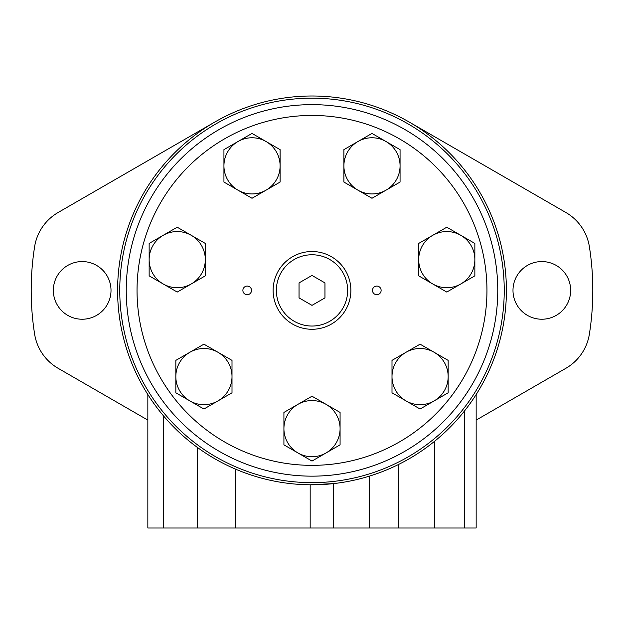 <?xml version="1.0" encoding="UTF-8"?>
<svg xmlns="http://www.w3.org/2000/svg" width="624" height="624" viewBox="0 0 624 624"><rect width="100%" height="100%" fill="white"/><g stroke="black" fill="none" stroke-linecap="round" stroke-linejoin="round"><path stroke-width="0.94" d="M313.903 484.793L310.924 484.793M309.449 484.786L305.12 484.676M300.932 484.481L299.208 484.38M297.211 484.24L294.606 484.021M500.159 241.543L499.021 237.354M117.601 290.402A194.399 194.399 0 0 0 409.204 458.757A194.399 194.399 0 0 0 409.204 122.047A194.399 194.399 0 0 0 117.601 290.402M333.598 527.998L310.175 527.998L310.175 484.793L333.598 483.6L333.598 527.998L476.159 527.998L476.159 394.532M506.329 295.792L506.345 295.066M505.939 277.001L505.846 275.753M505.705 274.014L505.604 272.86M505.175 268.593L505.089 267.844M506.259 282.922L506.314 284.599M504.988 313.794L505.682 307.07M505.869 304.801L505.955 303.584M119.761 290.402A192.239 192.239 0 0 0 408.119 456.885A192.239 192.239 0 0 0 408.119 123.919A192.239 192.239 0 0 0 119.761 290.402M214.796 122.047L58.094 212.519A48.126 48.126 0 0 0 34.616 246.706A280.8 280.8 0 0 0 34.616 334.097A48.126 48.126 0 0 0 58.094 368.285L147.841 420.092M476.159 420.092L565.906 368.285A48.126 48.126 0 0 0 589.384 334.097A280.8 280.8 0 0 0 589.384 246.706A48.126 48.126 0 0 0 565.906 212.519L409.204 122.047M310.175 527.998L147.841 527.998L147.841 394.532M53.336 290.402A28.837 28.837 0 0 0 96.595 315.37A28.837 28.837 0 0 0 96.595 265.426A28.837 28.837 0 0 0 53.336 290.402M512.99 290.402A28.837 28.837 0 0 0 556.241 315.37A28.837 28.837 0 0 0 556.241 265.426A28.837 28.837 0 0 0 512.99 290.402M203.923 344.167L232.003 360.376L232.003 376.592A28.08 28.08 0 0 0 189.883 352.271A28.08 28.08 0 0 0 189.883 400.912A28.08 28.08 0 0 0 232.003 376.592L232.003 392.8L203.923 409.016L175.843 392.8L175.843 360.376L203.923 344.167M448.157 360.376L448.157 392.8L420.077 409.016L391.997 392.8L391.997 376.592A28.08 28.08 0 0 0 434.117 400.912A28.08 28.08 0 0 0 434.117 352.271L448.157 360.376M391.997 360.376L391.997 376.592A28.08 28.08 0 0 1 406.037 352.271L420.077 344.167L434.117 352.271A28.08 28.08 0 0 0 406.037 352.271L391.997 360.376M340.08 412.425L340.08 444.85L312 461.066L283.92 444.85L283.92 428.641A28.08 28.08 0 0 0 326.04 452.962A28.08 28.08 0 0 0 326.04 404.321L340.08 412.425M283.92 412.425L283.92 428.641A28.08 28.08 0 0 1 297.96 404.321L312 396.217L326.04 404.321A28.08 28.08 0 0 0 297.96 404.321L283.92 412.425M137.038 290.402A174.962 174.962 0 0 0 399.477 441.917A174.962 174.962 0 0 0 399.477 138.879A174.962 174.962 0 0 0 137.038 290.402M251.519 290.402A4.321 4.321 0 0 1 245.037 294.138A4.321 4.321 0 0 1 245.037 286.658A4.321 4.321 0 0 1 251.519 290.402M381.124 290.402A4.321 4.321 0 0 1 374.642 294.138A4.321 4.321 0 0 1 374.642 286.658A4.321 4.321 0 0 1 381.124 290.402M312 305.362L324.964 297.882L324.964 282.914L312 275.434L299.036 282.914L299.036 297.882L312 305.362M273.117 290.402A38.883 38.883 0 0 0 331.438 324.074A38.883 38.883 0 0 0 331.438 256.729A38.883 38.883 0 0 0 273.117 290.402M126.243 290.402A185.757 185.757 0 0 0 404.882 451.269A185.757 185.757 0 0 0 404.882 129.527A185.757 185.757 0 0 0 126.243 290.402M474.856 243.43L474.856 275.847L446.776 292.063L418.696 275.847L418.696 259.639A28.08 28.08 0 0 0 460.816 283.959A28.08 28.08 0 0 0 460.816 235.318L474.856 243.43M418.696 243.43L446.776 227.214L460.816 235.318A28.08 28.08 0 0 0 418.696 259.639L418.696 243.43M400.062 149.635L400.062 182.06L371.982 198.276L343.902 182.06L343.902 165.851A28.08 28.08 0 0 0 386.022 190.172A28.08 28.08 0 0 0 386.022 141.531L400.062 149.635M343.902 149.635L343.902 165.851A28.08 28.08 0 0 1 357.942 141.531L371.982 133.427L386.022 141.531A28.08 28.08 0 0 0 357.942 141.531L343.902 149.635M280.098 149.635L280.098 182.06L252.018 198.276L223.938 182.06L223.938 165.851A28.08 28.08 0 0 0 266.058 190.172A28.08 28.08 0 0 0 266.058 141.531L280.098 149.635M223.938 149.635L223.938 165.851A28.08 28.08 0 0 1 237.978 141.531L252.018 133.427L266.058 141.531A28.08 28.08 0 0 0 237.978 141.531L223.938 149.635M205.304 243.43L205.304 275.847L177.224 292.063L149.144 275.847L149.144 259.639A28.08 28.08 0 0 0 191.264 283.959A28.08 28.08 0 0 0 191.264 235.318L205.304 243.43M149.144 243.43L149.144 259.639A28.08 28.08 0 0 1 163.184 235.318L177.224 227.214L191.264 235.318A28.08 28.08 0 0 0 163.184 235.318L149.144 243.43M369.58 476.073L369.58 527.998M398.424 464.537L398.424 527.998M434.538 441.316L434.538 527.998M464.396 411.099L464.396 527.998M163.293 415.607L163.293 527.998M235.81 469.248L235.81 527.998M197.621 447.595L197.621 527.998M276.362 290.402A35.638 35.638 0 0 0 329.823 321.266A35.638 35.638 0 0 0 329.823 259.537A35.638 35.638 0 0 0 276.362 290.402"/></g></svg>
